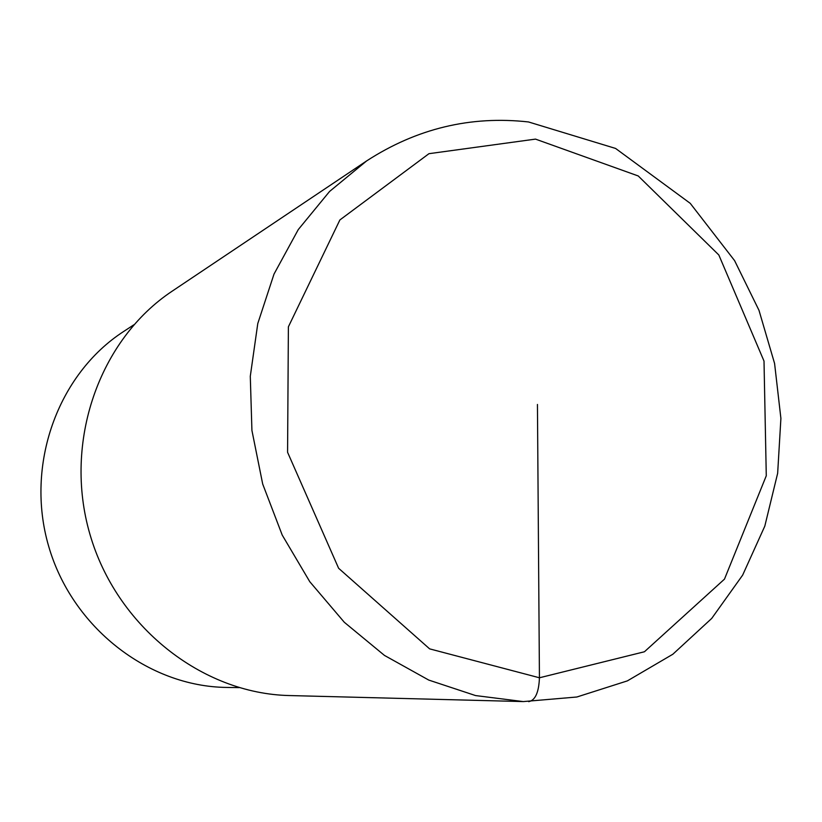 <?xml version="1.0" encoding="UTF-8"?>
<svg xmlns="http://www.w3.org/2000/svg" width="822" height="822" viewBox="0 0 822 822"><rect width="100%" height="100%" fill="white"/><g stroke="black" fill="none" stroke-linecap="round" stroke-linejoin="round"><path stroke-width="1.23" d="M133.883 324.782L123.608 331.513C57.828 374.123 24.896 464.841 48.632 546.147C72.048 627.546 148.381 686.596 226.749 687.439M289.642 695.556L523.367 701.577L576.859 697.005L627.361 680.883L672.858 654.23L711.708 618.432L742.646 575.133L764.809 526.131L777.653 473.267L780.9 418.419L774.581 363.468L758.973 310.284L734.601 260.636L690.244 203.342L615.586 148.443L528.505 121.954C470.626 115.522 416.662 128.52 366.622 160.927L172.363 291.039C99.339 339.383 62.996 441.907 89.896 534.136C116.447 626.467 201.955 693.717 289.519 695.556M528.669 701.659C535.256 700.385 538.852 692.422 539.438 677.78L537.444 404.455M366.612 160.937L329.55 191.475L298.273 229.574L274.014 274.075L257.779 323.549L250.289 376.291L251.922 430.44L262.691 484.014L282.213 535.06L309.781 581.699L344.305 622.275L384.47 655.422L428.755 680.071L475.548 695.566L523.203 701.577M535.502 139.113L428.961 153.683L339.887 219.947L288.388 326.817L287.577 452.285L338.623 568.279L429.629 648.866L539.438 677.78L644.427 651.764L724.48 579.13L766.279 475.774L764.008 361.084L718.829 254.984L638.232 175.959L535.502 139.113M226.8 687.439L239.079 687.624"/></g></svg>
